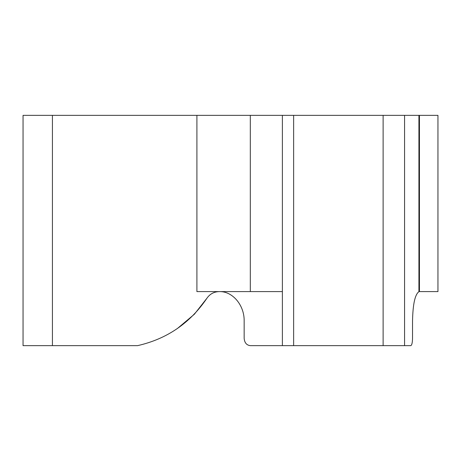 <?xml version="1.0" encoding="UTF-8"?>
<svg xmlns="http://www.w3.org/2000/svg" width="461" height="461" viewBox="0 0 461 461"><rect width="100%" height="100%" fill="white"/><g stroke="black" fill="none" stroke-linecap="round" stroke-linejoin="round"><path stroke-width="0.69" d="M177.283 328.612L194.386 314.223L206.908 298.255C190.041 323.178 166.928 338.979 137.58 345.646L52.427 345.646L52.427 115.354L23.05 115.354L23.05 345.646L52.427 345.646M419.447 291.6L437.95 291.6L437.95 115.354L419.447 115.354L419.447 291.6L418.922 291.6M282.386 291.6L196.905 291.6L196.905 115.354L52.427 115.354M196.905 115.354L250.317 115.354L250.317 291.6M404.568 345.646L404.568 115.354L418.922 115.354L418.922 291.686C415.009 294.429 412.877 304.191 412.532 320.971L412.532 338.305C412.428 342.753 411.846 345.203 410.803 345.646L293.634 345.646L293.634 115.354L250.317 115.354M293.634 115.354L404.568 115.354M418.922 115.354L419.447 115.354M219.206 291.6C213.99 291.755 209.893 293.974 206.908 298.255M293.634 345.646L250.317 345.646C246.583 345.203 244.532 342.753 244.157 338.305L244.157 320.971C244.434 305.274 232.684 291.271 219.511 291.6M383.12 345.646L383.12 115.354M282.386 345.646L282.386 115.354"/></g></svg>
